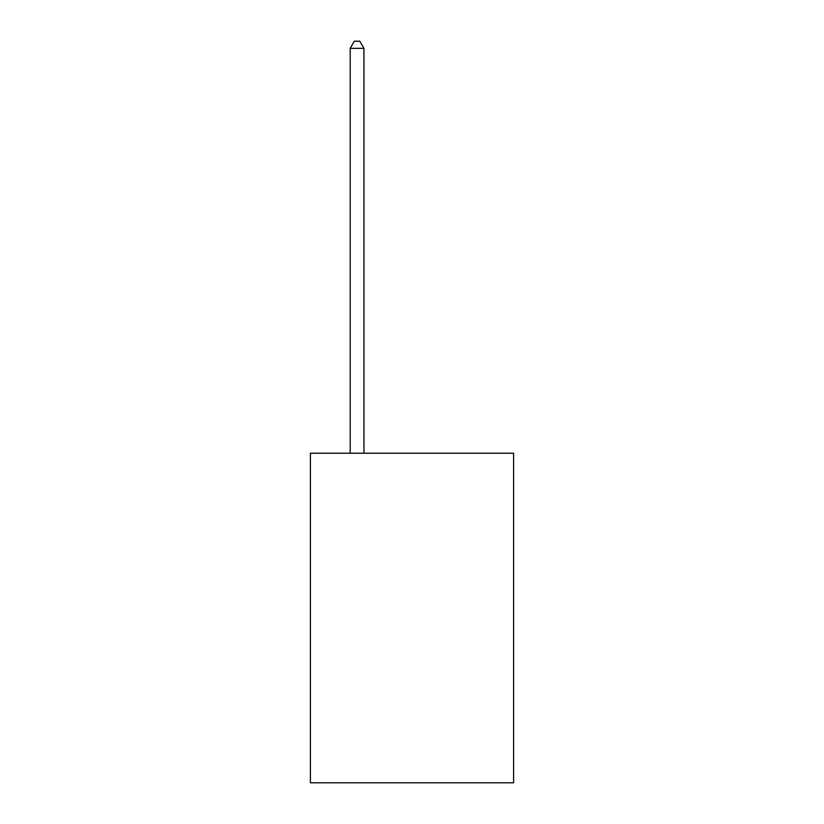 <?xml version="1.0" encoding="UTF-8"?>
<svg xmlns="http://www.w3.org/2000/svg" width="824" height="824" viewBox="0 0 824 824"><rect width="100%" height="100%" fill="white"/><g stroke="black" fill="none" stroke-linecap="round" stroke-linejoin="round"><path stroke-width="1.24" d="M513.61 453.252L513.61 782.8L310.391 782.8L310.391 453.252L513.61 453.252M363.94 453.252L363.94 48.338L350.21 48.338L350.21 453.252M350.21 48.338L354.33 41.2L359.82 41.2L363.94 48.338"/></g></svg>
